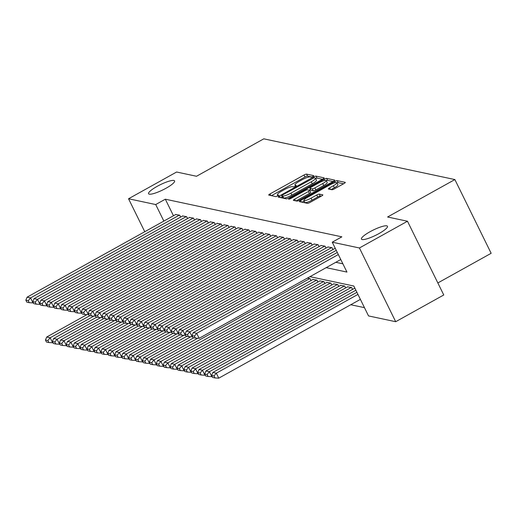 <?xml version="1.0" encoding="UTF-8"?>
<svg xmlns="http://www.w3.org/2000/svg" width="517" height="517" viewBox="0 0 517 517"><rect width="100%" height="100%" fill="white"/><g stroke="black" fill="none" stroke-linecap="round" stroke-linejoin="round"><path stroke-width="0.78" d="M312.94 176.484L313.787 175.651L306.562 174.106A2.223 0.446 -26.2 0 0 303.996 175.011L270.029 193.914A2.223 0.446 -26.2 0 0 268.711 195.038A2.223 0.446 -26.2 0 0 268.821 195.103L276.039 196.647L278.76 195.219L277.752 194.974A7.122 1.422 -26.2 0 1 277.403 194.76A7.122 1.422 -26.2 0 1 281.616 191.154L284.447 189.577A7.122 1.422 -26.2 0 1 292.661 186.682L293.591 186.883L295.388 186.249L296.312 185.461L295.297 185.215A7.122 1.422 -26.2 0 1 294.948 184.996A7.122 1.422 -26.2 0 1 299.162 181.389L301.993 179.813A7.122 1.422 -26.2 0 1 310.206 176.917L311.144 177.118L312.94 176.484M370.017 231.745A14.508 2.889 -26.2 0 0 361.435 239.093A14.508 2.889 -26.2 0 0 378.883 233.632A14.508 2.889 -26.2 0 0 387.466 226.284A14.508 2.889 -26.2 0 0 370.017 231.745M157.149 186.366A14.508 2.889 -26.2 0 0 148.56 193.713A14.508 2.889 -26.2 0 0 166.009 188.253A14.508 2.889 -26.2 0 0 174.591 180.905A14.508 2.889 -26.2 0 0 157.149 186.366M331.888 189.745A2.223 0.446 -26.2 0 0 334.46 188.841L343.986 183.541A2.223 0.446 -26.2 0 0 345.304 182.411A2.223 0.446 -26.2 0 0 345.194 182.346L337.174 180.633A2.223 0.446 -26.2 0 0 334.609 181.538L300.642 200.434A2.223 0.446 -26.2 0 0 299.324 201.565A2.223 0.446 -26.2 0 0 299.433 201.63L307.453 203.343A2.223 0.446 -26.2 0 0 310.019 202.438L321.529 196.033A2.223 0.446 -26.2 0 0 322.847 194.903A2.223 0.446 -26.2 0 0 322.737 194.838L319.306 194.108A2.223 0.446 -26.2 0 0 316.74 195.012L311.034 198.185A5.952 1.189 -26.2 0 1 303.873 200.428A5.952 1.189 -26.2 0 1 307.395 197.41L329.756 184.97A5.952 1.189 -26.2 0 1 336.916 182.734A5.952 1.189 -26.2 0 1 333.394 185.745L329.665 187.82A2.223 0.446 -26.2 0 0 328.347 188.944A2.223 0.446 -26.2 0 0 328.457 189.015L331.888 189.745M144.76 231.713L128.546 198.761L176.607 172.019L196.512 176.265L263.799 138.827L454.87 179.561L387.582 216.998L407.48 221.237L359.418 247.979L395.699 321.71L368.531 315.919L353.822 286.03L309.948 276.673M128.546 198.761L155.714 204.551L163.857 221.095M326.175 267.651L346.952 272.078L332.244 242.189L341.86 236.838L165.33 199.207L155.714 204.551M332.244 242.189L359.418 247.979M322.854 179.031A2.223 0.446 -26.2 0 0 324.172 177.906A2.223 0.446 -26.2 0 0 324.062 177.842L316.042 176.129A2.223 0.446 -26.2 0 0 313.476 177.034L279.51 195.93A2.223 0.446 -26.2 0 0 278.191 197.061A2.223 0.446 -26.2 0 0 278.301 197.126L286.321 198.838A2.223 0.446 -26.2 0 0 288.887 197.933L322.854 179.031M326.608 178.384L334.628 180.09A2.223 0.446 -26.2 0 1 334.738 180.162A2.223 0.446 -26.2 0 1 333.42 181.286L299.453 200.182A2.223 0.446 -26.2 0 1 296.887 201.087L293.456 200.357A2.223 0.446 -26.2 0 1 293.346 200.292A2.223 0.446 -26.2 0 1 294.664 199.161L308.436 191.497A2.223 0.446 -26.2 0 0 309.754 190.372A2.223 0.446 -26.2 0 0 309.644 190.301L307.369 189.817A2.223 0.446 -26.2 0 0 304.804 190.721L290.464 198.702L288.589 199.291L289.507 198.502L324.043 179.289A2.223 0.446 -26.2 0 1 326.608 178.384L327.591 180.375L332.987 181.525M180.633 217.082L179.709 215.201L175.657 214.529M187.555 218.562L186.631 216.681L182.579 216.003M194.482 220.035L193.552 218.155L189.5 217.476M201.404 221.515L200.473 219.628L196.428 218.956M208.325 222.989L207.401 221.108L203.349 220.429M215.246 224.462L214.322 222.581L210.27 221.903M222.168 225.942L221.244 224.055L217.192 223.383M229.096 227.415L228.165 225.535L224.113 224.856M236.017 228.889L235.093 227.008L231.041 226.33M242.938 230.369L242.014 228.488L237.962 227.81M249.86 231.842L248.935 229.962L244.884 229.283M256.781 233.316L255.857 231.435L251.805 230.763M263.709 234.796L262.778 232.915L258.733 232.236M270.63 236.269L269.706 234.388L265.654 233.71M277.551 237.749L276.627 235.862L272.575 235.19M284.473 239.222L283.549 237.342L279.497 236.663M291.401 240.696L290.47 238.815L286.418 238.137M298.322 242.176L297.391 240.289L293.346 239.617M305.243 243.649L304.319 241.769L300.267 241.09M312.165 245.123L311.24 243.242L307.188 242.563M319.086 246.603L318.162 244.722L314.11 244.043M326.014 248.076L325.083 246.195L321.031 245.517M332.935 249.549L332.004 247.669L327.959 246.997M335.287 248.367L334.88 248.47M165.33 199.207L173.466 215.744M335.791 262.3L342.887 263.812M350.765 304.733L364.459 307.654M311.008 280.557L310.084 278.669L307.395 278.101M312.953 279.471L317.005 280.149L317.929 282.03M319.881 280.944L323.926 281.623L324.857 283.503M326.802 282.424L330.854 283.096L331.778 284.983M333.724 283.898L337.775 284.576L338.7 286.457M340.645 285.378L344.697 286.05L345.621 287.93M347.566 286.851L351.618 287.53L352.542 289.41M354.494 288.324L354.901 288.228M437.847 282.948L491.15 253.298L454.87 179.561M407.48 221.237L443.76 294.974L395.699 321.71M311.777 177.001L307.544 176.103A2.223 0.446 -26.2 0 0 304.978 177.008L271.444 195.665M282.204 196.971L280.918 197.688M322.421 179.276L317.024 178.119A2.223 0.446 -26.2 0 0 315.622 178.468M314.149 177.758L282.534 194.98L281.616 195.769L282.676 196.027A7.122 1.422 -26.2 0 0 290.89 193.132L311.273 181.79A7.122 1.422 -26.2 0 0 315.486 178.184A7.122 1.422 -26.2 0 0 315.137 177.971L314.149 177.758M282.605 197.675L281.694 195.814M315.486 178.184L316.462 180.181A7.122 1.422 -26.2 0 1 312.249 183.787L291.872 195.122A7.122 1.422 -26.2 0 1 283.659 198.017L282.67 197.811M296.073 200.913L309.418 193.494A2.223 0.446 -26.2 0 0 310.736 192.363A2.223 0.446 -26.2 0 0 310.627 192.298M309.037 190.172L310.446 189.39M322.731 183.548A5.952 1.189 -26.2 0 0 326.253 180.53A5.952 1.189 -26.2 0 0 319.099 182.772L311.221 187.154A2.223 0.446 -26.2 0 0 309.903 188.278A2.223 0.446 -26.2 0 0 310.013 188.35L312.287 188.834A2.223 0.446 -26.2 0 0 314.853 187.93L322.731 183.548L323.713 185.538A5.952 1.189 -26.2 0 0 327.235 182.527L326.253 180.53M310.898 190.146A2.223 0.446 -26.2 0 0 310.885 190.275A2.223 0.446 -26.2 0 0 310.995 190.34L310.013 188.35M323.713 185.538L315.835 189.92A2.223 0.446 -26.2 0 1 313.27 190.825L310.995 190.34M327.591 180.375A2.223 0.446 -26.2 0 0 326.324 180.666M336.916 182.734L337.898 184.724A5.952 1.189 -26.2 0 1 334.376 187.736L331.08 189.571M303.873 200.428L304.856 202.418A5.952 1.189 -26.2 0 0 312.01 200.182L311.034 198.185M321.102 196.273L320.288 196.098A2.223 0.446 -26.2 0 0 317.722 197.003L312.01 200.182M304.164 201.016L302.051 202.192M343.553 183.781L338.157 182.63A2.223 0.446 -26.2 0 0 336.987 182.882M89.971 315.622L50.168 337.769L46.704 337.032L86.992 314.62M47.887 340.541L45.464 340.024L46.44 342.021L48.863 342.538L47.887 340.541L50.168 337.769L52.618 342.752L52.915 342.584M46.704 337.032L45.464 340.024M48.863 342.538L52.618 342.752M179.36 215.13L30.555 297.915L33.01 302.897L33.308 302.729M175.903 214.393L27.097 297.172L30.555 297.915L28.273 300.687L25.85 300.17L26.832 302.161L29.256 302.678L28.273 300.687M33.01 302.897L29.256 302.678M25.85 300.17L27.097 297.172M96.899 317.102L57.09 339.242L53.626 338.506L93.913 316.094M54.808 342.021L52.385 341.504L53.367 343.495L55.791 344.012L54.808 342.021L57.09 339.242L59.539 344.225L59.843 344.063M53.626 338.506L52.385 341.504M55.791 344.012L59.539 344.225M103.82 318.575L64.011 340.722L60.554 339.979L100.834 317.574M61.73 343.495L59.306 342.978L60.289 344.968L62.712 345.485L61.73 343.495L64.011 340.722L66.467 345.705L66.764 345.537M60.554 339.979L59.306 342.978M62.712 345.485L66.467 345.705M110.741 320.049L70.939 342.196L67.475 341.459L107.756 319.047M68.651 344.968L66.228 344.451L67.21 346.448L69.633 346.965L68.651 344.968L70.939 342.196L73.388 347.178L73.685 347.01M67.475 341.459L66.228 344.451M69.633 346.965L73.388 347.178M117.663 321.529L77.86 343.669L74.396 342.933L114.677 320.527M75.572 346.448L73.156 345.931L74.131 347.922L76.555 348.439L75.572 346.448L77.86 343.669L80.309 348.652L80.607 348.49M74.396 342.933L73.156 345.931M76.555 348.439L80.309 348.652M186.282 216.604L37.476 299.388L39.932 304.371L40.229 304.203M182.824 215.867L34.019 298.652L37.476 299.388L35.195 302.161L32.771 301.644L33.754 303.641L36.177 304.158L35.195 302.161M39.932 304.371L36.177 304.158M32.771 301.644L34.019 298.652M193.209 218.084L44.404 300.862L46.853 305.844L47.15 305.683M189.745 217.34L40.94 300.125L44.404 300.862L42.116 303.641L39.693 303.124L40.675 305.114L43.098 305.631L42.116 303.641M46.853 305.844L43.098 305.631M39.693 303.124L40.94 300.125M200.131 219.557L51.325 302.342L53.774 307.324L54.072 307.156M196.667 218.82L47.861 301.605L51.325 302.342L49.044 305.114L46.62 304.597L47.596 306.587L50.02 307.104L49.044 305.114M53.774 307.324L50.02 307.104M46.62 304.597L47.861 301.605M207.052 221.03L58.247 303.815L60.696 308.798L60.993 308.63M203.588 220.294L54.783 303.078L58.247 303.815L55.965 306.587L53.542 306.07L54.524 308.067L56.948 308.584L55.965 306.587M60.696 308.798L56.948 308.584M53.542 306.07L54.783 303.078M124.584 323.002L84.782 345.149L81.318 344.412L121.605 322.001M82.5 347.922L80.077 347.405L81.053 349.395L83.476 349.912L82.5 347.922L84.782 345.149L87.231 350.132L87.528 349.964M81.318 344.412L80.077 347.405M83.476 349.912L87.231 350.132M213.973 222.51L65.168 305.288L67.624 310.271L67.921 310.11M210.516 221.767L61.71 304.552L65.168 305.288L62.887 308.067L60.463 307.55L61.445 309.541L63.869 310.058L62.887 308.067M67.624 310.271L63.869 310.058M60.463 307.55L61.71 304.552M131.512 324.476L91.703 346.623L88.245 345.886L128.526 323.474M89.422 349.395L86.998 348.878L87.98 350.875L90.404 351.392L89.422 349.395L91.703 346.623L94.159 351.605L94.456 351.437M88.245 345.886L86.998 348.878M90.404 351.392L94.159 351.605M220.901 223.984L72.089 306.768L74.545 311.751L74.842 311.583M217.437 223.247L68.632 306.032L72.089 306.768L69.808 309.541L67.384 309.024L68.367 311.021L70.79 311.531L69.808 309.541M74.545 311.751L70.79 311.531M67.384 309.024L68.632 306.032M138.433 325.956L98.624 348.096L95.167 347.359L135.448 324.954M96.343 350.875L93.92 350.358L94.902 352.348L97.325 352.865L96.343 350.875L98.624 348.096L101.08 353.079L101.377 352.917M95.167 347.359L93.92 350.358M97.325 352.865L101.08 353.079M227.823 225.457L79.017 308.242L81.466 313.224L81.764 313.056M224.359 224.721L75.553 307.505L79.017 308.242L76.729 311.014L74.306 310.504L75.288 312.494L77.712 313.011L76.729 311.014M81.466 313.224L77.712 313.011M74.306 310.504L75.553 307.505M145.355 327.429L105.552 349.576L102.088 348.839L142.369 326.427M103.264 352.348L100.841 351.831L101.823 353.828L104.247 354.339L103.264 352.348L105.552 349.576L108.001 354.559L108.299 354.391M102.088 348.839L100.841 351.831M104.247 354.339L108.001 354.559M234.744 226.937L85.938 309.722L88.388 314.698L88.685 314.536M231.28 226.2L82.474 308.979L85.938 309.722L83.657 312.494L81.234 311.977L82.209 313.968L84.633 314.485L83.657 312.494M88.388 314.698L84.633 314.485M81.234 311.977L82.474 308.979M152.276 328.909L112.473 351.049L109.009 350.313L149.29 327.901M110.192 353.822L107.769 353.311L108.744 355.302L111.168 355.819L110.192 353.822L112.473 351.049L114.923 356.032L115.22 355.864M109.009 350.313L107.769 353.311M111.168 355.819L114.923 356.032M159.197 330.382L119.395 352.529L115.931 351.786L156.218 329.381M117.113 355.302L114.69 354.785L115.672 356.775L118.089 357.292L117.113 355.302L119.395 352.529L121.844 357.506L122.141 357.344M115.931 351.786L114.69 354.785M118.089 357.292L121.844 357.506M166.125 331.856L126.316 354.003L122.859 353.266L163.139 330.854M124.035 356.775L121.611 356.258L122.594 358.255L125.017 358.772L124.035 356.775L126.316 354.003L128.772 358.985L129.069 358.817M122.859 353.266L121.611 356.258M125.017 358.772L128.772 358.985M173.046 333.336L133.237 355.476L129.78 354.74L170.061 332.328M130.956 358.255L128.533 357.738L129.515 359.729L131.938 360.246L130.956 358.255L133.237 355.476L135.693 360.459L135.99 360.297M129.78 354.74L128.533 357.738M131.938 360.246L135.693 360.459M179.968 334.809L140.165 356.956L136.701 356.213L176.982 333.808M137.877 359.729L135.454 359.212L136.436 361.202L138.86 361.719L137.877 359.729L140.165 356.956L142.614 361.939L142.912 361.771M136.701 356.213L135.454 359.212M138.86 361.719L142.614 361.939M186.889 336.283L147.087 358.43L143.623 357.693L183.91 335.281M144.805 361.202L142.382 360.685L143.358 362.682L145.781 363.199L144.805 361.202L147.087 358.43L149.536 363.412L149.833 363.244M143.623 357.693L142.382 360.685M145.781 363.199L149.536 363.412M193.817 337.763L154.008 359.903L150.544 359.166L190.831 336.761M151.727 362.682L149.303 362.165L150.285 364.155L152.709 364.672L151.727 362.682L154.008 359.903L156.457 364.886L156.761 364.724M150.544 359.166L149.303 362.165M152.709 364.672L156.457 364.886M309.735 278.598L160.929 361.383L157.472 360.646L197.752 338.234M158.648 364.155L156.224 363.638L157.207 365.629L159.63 366.146L158.648 364.155L160.929 361.383L163.385 366.366L163.682 366.198M157.472 360.646L156.224 363.638M159.63 366.146L163.385 366.366M316.663 280.072L167.857 362.856L164.393 362.12L313.199 279.335M165.569 365.629L163.146 365.112L164.128 367.109L166.552 367.626L165.569 365.629L167.857 362.856L170.306 367.839L170.604 367.671M164.393 362.12L163.146 365.112M166.552 367.626L170.306 367.839M323.584 281.552L174.778 364.33L171.314 363.593L320.12 280.809M172.491 367.109L170.074 366.592L171.049 368.582L173.473 369.099L172.491 367.109L174.778 364.33L177.228 369.312L177.525 369.151M171.314 363.593L170.074 366.592M173.473 369.099L177.228 369.312M330.505 283.025L181.7 365.81L178.236 365.073L327.041 282.288M179.418 368.582L176.995 368.065L177.971 370.062L180.394 370.579L179.418 368.582L181.7 365.81L184.149 370.792L184.446 370.624M178.236 365.073L176.995 368.065M180.394 370.579L184.149 370.792M337.427 284.499L188.621 367.283L185.164 366.547L333.969 283.762M186.34 370.062L183.916 369.545L184.899 371.536L187.322 372.053L186.34 370.062L188.621 367.283L191.07 372.266L191.374 372.098M185.164 366.547L183.916 369.545M187.322 372.053L191.07 372.266M241.665 228.411L92.86 311.195L95.309 316.178L95.613 316.01M238.208 227.674L89.402 310.458L92.86 311.195L90.578 313.968L88.155 313.451L89.137 315.448L91.561 315.965L90.578 313.968M95.309 316.178L91.561 315.965M88.155 313.451L89.402 310.458M248.587 229.884L99.781 312.669L102.237 317.651L102.534 317.49M245.129 229.147L96.324 311.932L99.781 312.669L97.5 315.448L95.076 314.931L96.059 316.921L98.482 317.438L97.5 315.448M102.237 317.651L98.482 317.438M95.076 314.931L96.324 311.932M255.514 231.364L106.709 314.149L109.158 319.131L109.455 318.963M252.05 230.627L103.245 313.405L106.709 314.149L104.421 316.921L101.998 316.404L102.98 318.394L105.403 318.911L104.421 316.921M109.158 319.131L105.403 318.911M101.998 316.404L103.245 313.405M262.436 232.837L113.63 315.622L116.079 320.605L116.377 320.437M258.972 232.101L110.166 314.885L113.63 315.622L111.342 318.394L108.925 317.877L109.901 319.874L112.325 320.391L111.342 318.394M116.079 320.605L112.325 320.391M108.925 317.877L110.166 314.885M269.357 234.317L120.551 317.095L123.001 322.078L123.298 321.917M265.893 233.574L117.088 316.359L120.551 317.095L118.27 319.874L115.847 319.357L116.823 321.348L119.246 321.865L118.27 319.874M123.001 322.078L119.246 321.865M115.847 319.357L117.088 316.359M276.278 235.791L127.473 318.575L129.929 323.558L130.226 323.39M272.821 235.054L124.015 317.839L127.473 318.575L125.192 321.348L122.768 320.831L123.75 322.821L126.174 323.338L125.192 321.348M129.929 323.558L126.174 323.338M122.768 320.831L124.015 317.839M283.2 237.264L134.394 320.049L136.85 325.031L137.147 324.863M279.742 236.528L130.937 319.312L134.394 320.049L132.113 322.821L129.689 322.304L130.672 324.301L133.095 324.818L132.113 322.821M136.85 325.031L133.095 324.818M129.689 322.304L130.937 319.312M290.127 238.744L141.322 321.522L143.771 326.505L144.069 326.343M286.664 238.001L137.858 320.786L141.322 321.522L139.034 324.301L136.611 323.784L137.593 325.775L140.017 326.292L139.034 324.301M143.771 326.505L140.017 326.292M136.611 323.784L137.858 320.786M297.049 240.218L148.243 323.002L150.693 327.985L150.99 327.817M293.585 239.481L144.779 322.265L148.243 323.002L145.962 325.775L143.539 325.258L144.514 327.255L146.938 327.765L145.962 325.775M150.693 327.985L146.938 327.765M143.539 325.258L144.779 322.265M303.97 241.691L155.165 324.476L157.614 329.458L157.911 329.29M300.506 240.954L151.701 323.739L155.165 324.476L152.883 327.248L150.46 326.738L151.442 328.728L153.859 329.245L152.883 327.248M157.614 329.458L153.859 329.245M150.46 326.738L151.701 323.739M310.891 243.171L162.086 325.956L164.542 330.932L164.839 330.77M307.434 242.434L158.629 325.212L162.086 325.956L159.805 328.728L157.381 328.211L158.364 330.201L160.787 330.718L159.805 328.728M164.542 330.932L160.787 330.718M157.381 328.211L158.629 325.212M317.819 244.644L169.007 327.429L171.463 332.412L171.76 332.244M314.355 243.908L165.55 326.692L169.007 327.429L166.726 330.201L164.303 329.684L165.285 331.681L167.708 332.198L166.726 330.201M171.463 332.412L167.708 332.198M164.303 329.684L165.55 326.692M344.348 285.979L195.542 368.763L192.085 368.02L340.89 285.242M193.261 371.536L190.838 371.019L191.82 373.009L194.243 373.526L193.261 371.536L195.542 368.763L197.998 373.739L198.295 373.578M192.085 368.02L190.838 371.019M194.243 373.526L197.998 373.739M351.276 287.452L202.47 370.237L199.006 369.5L347.812 286.715M200.182 373.009L197.759 372.492L198.741 374.489L201.165 375.006L200.182 373.009L202.47 370.237L204.919 375.219L205.217 375.051M199.006 369.5L197.759 372.492M201.165 375.006L204.919 375.219M355.883 290.218L209.391 371.71L205.928 370.973L354.733 288.189M207.104 374.489L204.687 373.972L205.663 375.962L208.086 376.479L207.104 374.489L209.391 371.71L211.841 376.693L212.138 376.531M205.928 370.973L204.687 373.972M208.086 376.479L211.841 376.693M357.938 294.399L216.313 373.19L212.849 372.447L356.911 292.305M214.032 375.962L211.608 375.445L212.59 377.436L215.007 377.953L214.032 375.962L216.313 373.19L218.762 378.173L360.388 299.382M212.849 372.447L211.608 375.445M215.007 377.953L218.762 378.173M324.741 246.118L175.935 328.902L178.384 333.885L178.682 333.724M321.277 245.381L172.471 328.166L175.935 328.902L173.647 331.681L171.224 331.164L172.206 333.155L174.63 333.672L173.647 331.681M178.384 333.885L174.63 333.672M171.224 331.164L172.471 328.166M331.662 247.598L182.856 330.382L185.306 335.365L185.603 335.197M328.198 246.861L179.393 329.639L182.856 330.382L180.575 333.155L178.152 332.638L179.128 334.628L181.551 335.145L180.575 333.155M185.306 335.365L181.551 335.145M178.152 332.638L179.393 329.639M336.27 250.364L189.778 331.856L192.227 336.838L192.531 336.67M335.126 248.334L186.314 331.119L189.778 331.856L187.497 334.628L185.073 334.111L186.055 336.108L188.479 336.625L187.497 334.628M192.227 336.838L188.479 336.625M185.073 334.111L186.314 331.119M338.325 254.545L196.699 333.329L199.155 338.312L340.781 259.528M337.297 252.451L193.242 332.593L196.699 333.329L194.418 336.108L191.994 335.591L192.977 337.582L195.4 338.099L194.418 336.108M199.155 338.312L195.4 338.099M191.994 335.591L193.242 332.593M295.711 186.055L295.297 185.215M278.165 195.82L277.752 194.974M270.83 195.536L270.029 193.914M304.978 177.008L303.996 175.011M307.544 176.103L306.562 174.106M280.304 197.552L279.51 195.93M313.845 177.783L313.476 177.034M317.024 178.119L316.042 176.129M283.659 198.017L282.676 196.027M291.872 195.122L290.89 193.132M312.249 183.787L311.273 181.79M295.459 200.783L294.664 199.161M309.418 193.494L308.436 191.497M289.772 199.039L289.507 198.502M324.624 180.472L324.043 179.289M313.27 190.825L312.287 188.834M315.835 189.92L314.853 187.93M330.466 189.442L329.665 187.82M334.376 187.736L333.394 185.745M317.722 197.003L316.74 195.012M320.288 196.098L319.306 194.108M301.437 202.057L300.642 200.434M335.178 182.695L334.609 181.538M338.157 182.63L337.174 180.633M295.53 186.165L294.948 184.996M277.978 195.93L277.403 194.76M282.592 197.759L281.616 195.769M310.736 192.363L309.754 190.372M310.885 190.275L309.903 188.278"/></g></svg>
